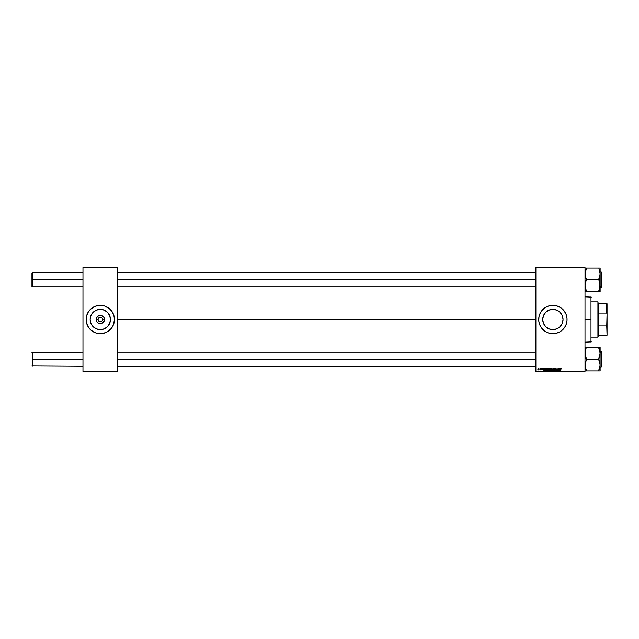 <?xml version="1.0" encoding="UTF-8"?>
<svg xmlns="http://www.w3.org/2000/svg" width="639" height="639" viewBox="0 0 639 639"><rect width="100%" height="100%" fill="white"/><g stroke="black" fill="none" stroke-linecap="round" stroke-linejoin="round"><path stroke-width="0.96" d="M98.086 319.5L96.114 319.5A4.185 4.185 0 0 1 100.291 315.315A4.185 4.185 0 0 1 104.477 319.5L103.254 322.455L100.291 323.685L98.694 323.366L96.816 321.824L96.114 319.5L96.433 317.902L98.694 315.634L101.114 315.394L103.254 316.545L104.157 317.902L104.477 319.5L102.496 319.5A2.205 2.205 0 0 0 100.291 317.295A2.205 2.205 0 0 0 98.086 319.5A2.205 2.205 0 0 0 100.291 321.705A2.205 2.205 0 0 0 102.496 319.5L104.477 319.5A4.185 4.185 0 0 1 100.291 323.685A4.185 4.185 0 0 1 96.114 319.5L98.086 319.5A2.205 2.205 0 0 1 100.291 317.295A2.205 2.205 0 0 1 102.496 319.5A2.205 2.205 0 0 1 100.291 321.705A2.205 2.205 0 0 1 98.086 319.5L98.254 320.347M110.451 319.5A10.152 10.152 0 0 1 100.291 329.652A10.152 10.152 0 0 1 90.139 319.5L90.914 315.618L93.118 312.319L96.409 310.123L100.291 309.348L104.181 310.123L107.472 312.319L109.676 315.618L110.451 319.5L109.676 323.382L107.472 326.681L104.181 328.877L100.291 329.652L96.409 328.877L93.118 326.681L90.914 323.382L90.139 319.5A10.152 10.152 0 0 1 100.291 309.348A10.152 10.152 0 0 1 110.451 319.5M109.301 330.443A14.17 14.17 0 0 0 114.469 319.508A14.17 14.17 0 0 1 100.291 333.67A14.17 14.17 0 0 1 86.121 319.5A14.17 14.17 0 0 0 91.289 330.443L96.177 333.063A14.17 14.17 0 0 0 103.047 333.406M91.321 330.467A14.17 14.17 0 0 0 96.177 333.063L98.901 333.606L103.063 333.398A14.17 14.17 0 0 0 109.269 330.467M563.031 319.5A10.152 10.152 0 0 1 552.879 329.652A10.152 10.152 0 0 1 542.727 319.5L543.493 315.618L545.698 312.319L548.989 310.123L552.879 309.348L556.761 310.123L560.06 312.319L562.256 315.618L563.031 319.5L562.256 323.382L560.06 326.681L556.761 328.877L552.879 329.652L548.989 328.877L545.698 326.681L543.493 323.382L542.727 319.5A10.152 10.152 0 0 1 552.879 309.348A10.152 10.152 0 0 1 563.031 319.5M565.978 324.908A14.17 14.17 0 0 0 567.049 319.5A14.17 14.17 0 0 1 552.879 333.67A14.17 14.17 0 0 1 538.709 319.5A14.17 14.17 0 0 0 541.089 327.368M550.131 333.406A14.17 14.17 0 0 0 555.634 333.406L559.556 332L562.903 329.524A14.17 14.17 0 0 0 565.962 324.939L566.985 320.89L566.985 318.11L565.97 314.076L563.838 310.506L561.873 308.541L558.302 306.408L554.269 305.394L551.489 305.394L548.765 305.937L545.003 307.718L541.92 310.506L540.378 312.822L538.981 316.736L538.773 320.89L539.316 323.614L541.097 327.376A14.17 14.17 0 0 0 546.177 331.992L548.765 333.063A14.17 14.17 0 0 0 550.099 333.398L555.642 333.398A14.17 14.17 0 0 0 556.984 333.063M546.217 332.008A14.17 14.17 0 0 0 548.749 333.063M557 333.063A14.17 14.17 0 0 0 561.857 330.467M561.881 330.443A14.17 14.17 0 0 0 562.895 329.532M117.616 319.5L535.873 319.5L117.616 319.5M535.873 371.467L585.005 371.467L535.873 371.155L535.873 267.845L585.005 267.845L585.005 371.155L585.005 267.533L535.873 267.533L585.005 267.533L535.873 267.533L535.873 371.155L585.005 371.155L535.873 371.467M548.725 369.238L547.767 370.548L547.008 369.566L547.966 368.288L548.725 369.238L547.863 368.296L547.008 369.566L547.958 370.532L548.725 369.374L547.966 368.288L548.725 369.246M544.955 368.32L544.684 368.919L543.597 368.32L543.901 370.524L545.203 368.32L544.684 368.919L543.597 368.32L543.901 370.524L545.203 368.32L544.18 370.524L543.829 368.32M549.676 368.32L549.085 368.751L549.029 370.141L550.187 370.524L550.562 368.32L549.045 369.007L549.316 370.484L550.187 370.524L550.562 368.32L550.187 370.524L549.013 369.989L549.676 368.32L549.045 369.07M552.671 370.524L553.382 368.32L552.423 370.524L553.494 368.631L554.013 370.524L553.678 368.32L552.423 370.524L553.494 368.631L554.013 370.524L553.678 368.32L553.781 370.524M561.441 368.775L560.603 368.479L560.179 370.524L560.762 368.655L561.417 368.975L560.986 368.288L560.451 368.903L560.179 370.524L560.97 368.543L561.417 368.975L560.97 368.543L560.179 370.524L560.451 368.903L560.986 368.288L561.441 368.775L560.986 368.288L561.441 368.775L560.986 368.288L561.441 368.775L560.986 368.288L560.451 368.903L560.986 368.288M557.488 369.542L557.216 368.655L556.673 370.524L557.048 368.32L557.927 370.189L558.23 368.32L557.927 370.189L557.048 368.32L556.673 370.524L557.216 368.655L558.087 370.524L558.462 368.32L557.927 370.189L557.048 368.32L556.673 370.524L557.216 368.655L558.087 370.524L558.462 368.32L557.847 370.524M541.097 327.376L545.003 331.282M548.765 333.063L550.115 333.398M562.903 329.524L565.379 326.178M560.044 368.32L559.78 368.919L558.686 368.32L558.989 370.524L560.299 368.32L559.78 368.919L558.686 368.32L558.989 370.524L560.299 368.32L559.269 370.524L558.917 368.32M554.66 370.125L555.395 369.981L554.484 368.935L555.171 368.288L554.596 368.559L555.395 369.925L554.364 369.861L554.628 370.444L555.626 370.029L554.78 368.703L555.858 368.959L555.243 368.288L555.858 369.038L555.171 368.288L555.858 369.038L555.171 368.288L555.858 369.038L555.171 368.288L554.484 368.935L555.395 369.981L554.364 369.861L555.011 370.548L555.626 369.965L554.708 368.919L555.155 368.543L555.626 369.062M552.392 369.238L552.088 370.221L552.392 369.238L551.633 368.288L552.392 369.238L551.633 368.288L550.906 368.727L550.714 369.917L551.345 370.548L552.168 370.109L552.352 368.903L551.633 368.288L552.392 369.238L551.633 368.288L552.392 369.238L551.433 370.548L552.088 370.221L551.377 370.548L550.674 369.566L551.625 370.532M542.687 368.831L542.351 368.32L541.64 368.559L542.255 369.574L541.521 369.661L542.191 369.925L542.479 369.414L541.848 368.631L542.687 368.831L542.136 368.288L541.6 368.751L542.008 369.949L542.487 369.494L541.824 368.735L542.687 368.863L541.824 368.735L542.487 369.494L542.008 369.949L541.6 368.751L542.136 368.288L542.687 368.831L542.136 368.288L542.687 368.831L542.136 368.288L542.687 368.831L542.136 368.288L542.687 368.831L542.136 368.288L541.688 369.015M546.241 368.32L545.243 369.246L545.722 370.5L546.521 370.524L546.896 368.32L545.89 368.368L545.203 369.622L545.69 370.492L546.521 370.524L546.896 368.32L546.521 370.524L545.69 370.492L545.203 369.622L546.241 368.32M538.565 368.288L539.108 368.927L538.565 368.288L539.108 368.927L538.565 368.288L539.108 368.927L538.565 368.288L537.846 369.278L538.565 368.288L537.846 369.278L538.381 369.949L537.846 369.278L538.381 369.949L537.846 369.278L538.381 369.949L537.846 369.278L538.35 368.328L537.87 369.518L538.861 369.717L538.789 368.336L539.108 368.927L538.565 368.288L539.108 368.927L538.381 369.949L539.108 368.927L538.381 369.949L537.846 369.198M540.474 368.32L539.739 369.893L540.434 369.917L540.706 368.32L539.739 369.893L540.434 369.917L540.706 368.32L540.203 369.917M82.974 371.467L117.616 371.467L82.974 371.155L82.974 267.845L117.616 267.845L117.616 371.155L117.616 267.533L82.974 267.533L117.616 267.533L82.974 267.533L82.974 371.155L117.616 371.155L82.974 371.467M103.063 333.398L106.977 332L111.25 328.494L113.391 324.924L114.469 319.5L113.854 315.386L112.081 311.624L109.285 308.541L104.405 305.937L98.901 305.394L94.868 306.408L90.275 309.476L87.799 312.822L86.393 316.736L86.393 322.264L88.509 327.376L91.305 330.459M541.089 311.632A14.17 14.17 0 0 0 538.709 319.484A14.17 14.17 0 0 1 552.879 305.33A14.17 14.17 0 0 1 567.049 319.5A14.17 14.17 0 0 0 566.985 318.126M566.985 318.094A14.17 14.17 0 0 0 565.978 314.092M566.442 315.386L565.97 314.076A14.17 14.17 0 0 0 562.911 309.484M562.895 309.468A14.17 14.17 0 0 0 561.881 308.557M561.857 308.533A14.17 14.17 0 0 0 557 305.937M556.984 305.937A14.17 14.17 0 0 0 550.131 305.594M550.099 305.602A14.17 14.17 0 0 0 548.773 305.937M548.749 305.937A14.17 14.17 0 0 0 546.217 306.992M546.177 307.008A14.17 14.17 0 0 0 541.097 311.616M540.378 312.822L539.787 314.076M538.981 322.264L539.068 322.703M91.289 308.557A14.17 14.17 0 0 0 86.121 319.492A14.17 14.17 0 0 1 100.291 305.33A14.17 14.17 0 0 1 114.469 319.5A14.17 14.17 0 0 0 109.301 308.557M109.269 308.533A14.17 14.17 0 0 0 103.071 305.602M103.047 305.594A14.17 14.17 0 0 0 91.321 308.533M113.854 315.386L113.391 314.076M86.728 323.614L87.2 324.924M102.496 319.5L102.328 318.653M101.521 317.671L100.722 317.335M100.291 317.295L99.452 317.463M98.462 318.278L98.134 319.069M99.069 321.329L99.868 321.665M100.291 321.705L101.138 321.537M102.128 320.722L102.456 319.931M557.543 369.693L557.216 368.655L557.128 369.23M557.36 369.174L557.216 368.655M557.743 369.582L557.927 370.189L557.991 369.661M559.652 369.174L559.349 369.829L559.652 369.174L559.029 369.174L559.652 369.174M559.101 369.733L559.029 369.174L559.101 369.733M561.21 368.815L560.675 368.959M555.595 368.799L554.708 368.919L555.626 369.965L554.948 370.548M555.155 368.543L554.708 368.919L555.155 368.543L554.708 368.919L555.155 368.543L554.708 368.919L555.155 368.543L554.708 368.919L555.626 369.965L555.011 370.548L554.596 369.837M555.371 369.486L554.708 368.919L555.626 369.965L555.011 370.548L554.364 369.909L555.011 370.548L555.626 369.965L555.011 370.548L555.626 369.965L555.235 369.398M554.596 369.933L555.395 369.981L554.484 368.935L555.171 368.288L554.7 369.422M555.051 370.293L554.596 369.893L555.019 370.293L554.596 369.893L555.019 370.293L555.315 369.781L554.94 370.285M551.633 368.288L550.674 369.566M550.802 368.919L551.217 368.415M552.16 369.23L551.385 370.293L552.16 369.23L551.912 370.045L552.16 369.23L551.457 368.575L550.906 369.59L551.441 370.293L552.16 369.23L551.617 368.543L552.16 369.23L551.617 368.543L552.16 369.23L551.617 368.543L550.906 369.59L551.441 370.293L552.16 369.23L551.617 368.543M551.912 370.045L551.441 370.293L550.906 369.59M550.946 369.246L551.241 368.703M549.62 370.524L549.013 369.989L549.045 369.007L549.013 369.989L549.316 369.446M549.316 370.484L549.013 369.989M549.628 368.583L549.308 369.19L550.155 369.318L549.268 369.007L549.676 369.318L549.628 368.583L549.268 369.007M549.268 369.805L549.74 369.574L549.244 369.973L549.995 370.261L549.316 369.733M549.372 369.669L550.115 369.574L549.995 370.261L550.115 369.574L549.412 369.638M550.283 368.575L550.155 369.318L549.852 368.575L550.283 368.575M542.455 368.887L541.824 368.735L542.487 369.494L542.008 369.949L541.481 369.462L542.008 369.949L541.481 369.462L542.008 369.949L541.481 369.462L542.008 369.949L541.481 369.462L542.008 369.949L541.481 369.462L542.008 369.949L542.487 369.494L542.008 369.949M542.383 368.607L541.824 368.735L542.487 369.494M541.712 369.438L542.255 369.526L541.872 369.158M541.952 369.741L542.048 369.254M544.077 370.285L544.564 369.174L544.053 370.005M544.013 369.733L543.941 369.174L544.564 369.174L543.941 369.174L544.013 369.733M545.97 370.524L545.203 369.622M545.434 369.63L546.337 370.261L546.617 368.575L545.434 369.63L545.714 370.229L545.434 369.63L546.617 368.575L545.93 370.261M545.45 369.406L545.898 368.647M547.958 370.532L548.422 370.221L547.687 370.548L547.024 369.35M548.502 369.23L547.719 370.293L548.502 369.23L548.246 370.045L548.502 369.23L547.871 368.551L547.24 369.59L547.775 370.293L548.502 369.23L547.95 368.543L548.502 369.23L547.95 368.543L548.502 369.23L547.95 368.543L547.24 369.59L547.775 370.293L548.502 369.23L547.95 368.543M547.24 369.59L547.775 370.293M547.28 369.246L547.575 368.703M537.854 369.086L538.014 368.631M538.278 369.725L538.086 369.15L538.453 369.741L538.877 368.951L538.389 369.749L538.557 368.487L538.389 369.749L538.877 368.951L538.557 368.487L538.246 369.701M538.086 369.15L538.493 368.495M538.869 369.078L538.453 369.741M538.078 369.278L538.557 368.487L538.877 368.871L538.557 368.487L538.877 368.951L538.557 368.487L538.078 369.278L538.389 369.749L538.557 368.487L538.078 369.214M540.267 369.59L539.739 369.893M539.971 369.685L540.362 368.959M32.262 279.85L32.262 272.917L32.262 279.85L82.974 279.85L32.262 279.85L32.262 286.775L32.262 279.85M31.95 273.236L31.95 286.464L32.262 272.917L82.974 272.917M117.616 279.85L535.873 279.85L117.616 279.85M32.262 359.15L32.262 366.083L32.262 359.15L82.974 359.15L32.262 359.15L32.262 352.225L32.262 359.15M535.873 359.15L117.616 359.15L535.873 359.15M585.092 291.64L586.267 291.64L585.092 291.64L586.267 291.64L586.267 290.593L585.005 285.745L586.267 279.85L598.863 279.85L600.125 285.745L598.863 291.64L600.125 291.64L586.267 291.64L600.125 291.64L600.125 273.947L598.863 279.85L586.267 279.85L585.005 273.947L586.267 269.107L585.348 271.471M585.005 290.058L586.267 291.152L585.005 290.058M599.382 268.053L586.267 268.053L600.125 268.053L600.125 273.947L600.125 268.053M601.195 273.029L601.379 286.504L601.379 272.573M600.125 287.718L601.379 287.534L601.379 286.504L601.195 287.718L601.195 286.663L600.125 286.663L601.195 286.663L601.195 271.974L601.379 287.518M586.267 268.053L585.747 270.273L586.267 268.053L585.005 268.053L585.747 268.053M599.781 271.471L598.863 268.053L600.125 273.947L598.863 278.796L600.125 285.745L598.863 291.64M585.747 291.64L586.267 291.64L586.267 290.593L585.005 285.745L586.267 278.796L585.092 275.201L585.348 271.479M601.379 286.703L601.379 286.12M599.781 291.64L600.037 272.701M599.965 287.398L599.709 288.453M598.863 290.593L599.382 289.419L598.863 290.593M585.34 288.213L585.092 286.991M585.005 370.947L600.125 370.947L586.267 370.947L585.005 365.053L586.267 360.204L585.005 353.255L586.267 347.36L598.863 347.36L600.125 353.255L600.125 348.942L598.863 347.848L600.125 348.942L600.125 347.36L585.348 347.36M601.379 366.427L601.379 352.496L601.195 365.971M601.195 352.337L600.125 352.337L601.195 352.337L601.195 351.282L601.379 352.496L601.195 367.026L601.195 352.337M599.382 347.36L600.029 347.36L598.863 347.36L599.382 347.36L598.863 347.36L598.863 348.407L600.125 353.255L598.863 359.15L586.267 359.15L598.863 359.15L600.125 365.053L598.863 369.893L599.781 367.529M586.267 347.36L585.412 350.547M600.037 352.009L599.869 351.146M599.989 366.562L600.125 353.255L598.863 358.104L598.863 360.204L600.037 363.799L600.125 370.947L600.029 347.36M598.863 370.947L599.382 368.727L598.863 369.893L598.863 370.947L599.382 370.947M601.379 351.482L601.379 352.496L601.195 351.282L600.125 351.282M585.747 370.947L586.267 370.947L586.267 369.893L585.348 367.529M585.092 366.291L585.34 367.513L585.092 363.791L586.267 360.204L586.267 358.104L585.092 354.509L585.34 350.787M585.156 351.602L585.348 350.779M600.037 366.299L599.781 367.521M590.987 319.5L590.987 296.823L590.987 319.5L585.005 319.5L590.987 319.5L590.987 342.177L590.987 319.5M597.92 301.864L598.232 303.749L597.92 301.864L591.299 301.864L597.92 301.864L597.92 337.136L591.299 337.136L597.92 337.136L597.92 301.864M598.232 336.825L598.232 335.251L598.232 336.825M598.232 312.287L598.232 326.713L598.232 303.749L598.543 313.078L606.738 313.078L607.05 313.965L606.738 325.922L598.543 325.922L598.543 335.251L598.543 325.922L606.738 325.922L607.05 335.251L607.05 303.749L598.543 303.749L606.738 303.749L606.738 313.078L607.05 303.749L607.05 313.965L606.738 313.078L598.543 313.078L598.232 312.287M598.232 335.251L606.738 335.251L598.232 335.251M117.616 272.917L535.873 272.917M32.262 286.775L82.974 286.775M117.616 286.775L535.873 286.775M82.974 366.083L31.95 365.764M535.873 366.083L117.616 366.083M535.873 352.225L117.616 352.225M82.974 352.225L31.95 352.536M600.125 271.974L601.195 271.974M600.125 367.026L601.195 367.026M585.005 296.823L591.299 297.135M585.005 342.177L591.299 341.865"/></g></svg>
